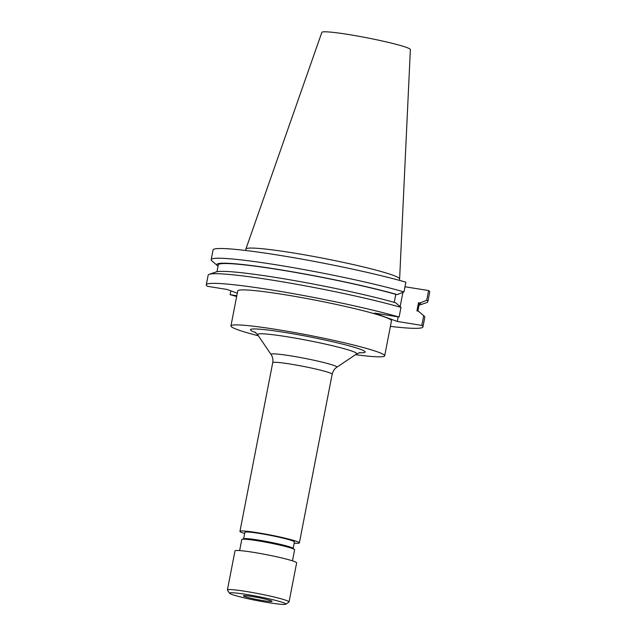 <?xml version="1.0" encoding="UTF-8"?>
<svg xmlns="http://www.w3.org/2000/svg" width="636" height="636" viewBox="0 0 636 636"><rect width="100%" height="100%" fill="white"/><g stroke="black" fill="none" stroke-linecap="round" stroke-linejoin="round"><path stroke-width="0.95" d="M270.833 600.694A14.572 1.065 11 0 1 272.017 601.37A14.572 1.065 11 0 1 260.522 600.193A14.572 1.065 11 0 1 244.59 596.481A14.572 1.065 11 0 1 243.405 595.805A14.572 1.065 11 0 1 254.901 596.973A14.572 1.065 11 0 1 270.833 600.694M231.87 594.445A28.7 2.099 11 0 1 229.58 593.277A28.7 2.099 11 0 1 251.164 595.24A28.7 2.099 11 0 1 283.553 602.729A28.7 2.099 11 0 1 285.779 604.2A28.7 2.099 11 0 1 262.231 601.577A28.7 2.099 11 0 1 231.87 594.445M229.58 593.277L227.457 590.144A31.395 2.298 11 0 1 227.41 589.962A31.395 2.298 11 0 1 252.166 592.482A31.395 2.298 11 0 1 286.486 600.479A31.395 2.298 11 0 1 289.038 601.942A31.395 2.298 11 0 1 288.927 602.093L285.779 604.2M227.41 589.962L235.002 550.887A31.395 2.298 11 0 1 259.758 553.407A31.395 2.298 11 0 1 294.086 561.405A31.395 2.298 11 0 1 296.638 562.868L289.038 601.942M239.629 550.577L241.783 539.519A26.911 1.972 11 0 1 242.046 539.32A26.911 1.972 11 0 1 264.663 541.983A26.911 1.972 11 0 1 292.425 548.542A26.911 1.972 11 0 1 294.444 549.504A26.911 1.972 11 0 1 294.611 549.79L292.457 560.849M242.046 539.32L243.858 538.7A25.225 1.844 11 0 1 265.069 541.204A25.225 1.844 11 0 1 291.089 547.35A25.225 1.844 11 0 1 292.989 548.248L294.444 549.504M243.636 538.779L244.892 532.308A25.225 1.844 11 0 1 264.791 534.335A25.225 1.844 11 0 1 292.369 540.759A25.225 1.844 11 0 1 294.42 541.936L293.164 548.407M244.661 533.509A30.274 2.218 11 0 1 242.403 532.753A30.274 2.218 11 0 1 239.947 531.346A30.274 2.218 11 0 1 263.821 533.779A30.274 2.218 11 0 1 296.917 541.49A30.274 2.218 11 0 1 299.373 542.898A30.274 2.218 11 0 1 294.19 543.136M355.54 354.673A78.315 5.732 -169 0 0 384.685 355.81L391.49 320.79A78.315 5.732 -169 0 0 385.13 317.149A78.315 5.732 -169 0 0 299.5 297.203A78.315 5.732 -169 0 0 237.737 290.906L230.932 325.918A78.315 5.732 -169 0 0 237.292 329.559A78.315 5.732 -169 0 0 258.375 335.784M384.685 355.81A78.315 5.732 -169 0 0 378.325 352.169A78.315 5.732 -169 0 0 292.695 332.215A78.315 5.732 -169 0 0 230.932 325.918M399.352 280.357L399.615 278.973A78.315 5.732 -169 0 0 399.623 278.91L410.363 49.56A45.092 3.299 -169 0 0 406.698 47.501A45.092 3.299 -169 0 0 357.631 36.053A45.092 3.299 -169 0 0 321.848 32.357L245.886 249.026A78.315 5.732 -169 0 0 245.87 249.089L245.599 250.465M399.623 278.91A78.315 5.732 -169 0 0 393.255 275.332A78.315 5.732 -169 0 0 308.039 255.457A78.315 5.732 -169 0 0 245.886 249.026M230.86 290.851L230.121 294.667A110.354 8.085 -169 0 0 236.648 296.495M390.401 326.379A110.354 8.085 -169 0 0 422.94 326.904A110.354 8.085 -169 0 0 421.835 325.401L423.711 315.75L418.361 311.115L416.93 310.893L418.52 302.736L419.943 302.967L426.716 300.272L428.608 290.549L404.989 286.764M400.982 307.387A110.354 8.085 -169 0 0 287.877 282.734A110.354 8.085 -169 0 0 209.236 274.307L216.248 271.93A103.875 7.608 -169 0 1 289.436 279.721A103.875 7.608 -169 0 1 395.632 302.752L400.982 307.387L399.106 317.03L374.532 313.095L397.262 321.458L421.835 325.401M399.106 317.03A110.354 8.085 -169 0 0 279.403 291.256A110.354 8.085 -169 0 0 206.287 284.793A110.354 8.085 -169 0 0 207.392 286.303L227.092 289.46L237.292 293.212M230.121 294.667L236.799 295.74M422.94 326.904L424.816 317.261A110.354 8.085 -169 0 0 424.132 316.084A110.354 8.085 -169 0 0 423.711 315.75M209.236 274.307A110.354 8.085 -169 0 0 208.163 275.15L206.287 284.793M424.132 316.084L418.52 311.25A103.875 7.608 -169 0 0 418.361 311.115M417.868 311.036L419.251 303.913A102.348 7.497 -169 0 0 418.52 302.736M403.995 291.9A110.354 8.085 -169 0 0 284.292 266.134A110.354 8.085 -169 0 0 211.176 259.663L213.06 249.948A110.354 8.085 -169 0 1 286.176 256.411A110.354 8.085 -169 0 1 405.879 282.177L403.995 291.9L397.214 294.595L395.791 294.365L394.233 302.354M395.791 294.365A102.348 7.497 -169 0 0 285.119 270.682A102.348 7.497 -169 0 0 218.315 264.854L216.979 271.739M419.005 305.193A103.875 7.608 -169 0 0 419.736 304.994A103.875 7.608 -169 0 0 419.943 302.967M397.214 294.595A103.875 7.608 -169 0 0 278.767 269.521A103.875 7.608 -169 0 0 217.464 265.681A103.875 7.608 -169 0 0 217.623 265.808L218.116 265.888M419.736 304.994L426.748 302.617A110.354 8.085 -169 0 0 427.821 301.782A110.354 8.085 -169 0 0 426.716 300.272M211.176 259.663A110.354 8.085 -169 0 0 211.86 260.847L217.464 265.681M427.821 301.782L429.713 292.059A110.354 8.085 -169 0 0 428.608 290.549M397.262 321.458L398.152 316.879M400.139 306.655L402.922 292.329M299.373 542.898L332.159 374.238A30.274 2.218 -169 0 0 329.702 372.831A30.274 2.218 -169 0 0 296.599 365.12A30.274 2.218 -169 0 0 272.725 362.687C273.234 359.618 272.677 356.883 271.063 354.49A33.557 2.457 11 0 1 296.296 356.788A33.557 2.457 11 0 1 334.162 365.541A33.557 2.457 11 0 1 336.77 367.266L356.597 353.966A50.53 3.705 -169 0 0 352.686 351.374A50.53 3.705 -169 0 0 295.653 338.185A50.53 3.705 -169 0 0 257.66 334.727L254.941 332.072M255.751 332.636A58.464 4.285 11 0 1 255.171 332.429A58.464 4.285 11 0 1 284.936 332.445A58.464 4.285 11 0 1 360.445 349.299A58.464 4.285 11 0 1 359.149 352.742M332.159 374.238C333.606 369.031 336.229 367.735 335.856 367.942L336.77 367.266M360.111 352.519L356.597 353.966M239.947 531.346L272.725 362.687M271.063 354.49L257.66 334.727"/></g></svg>
